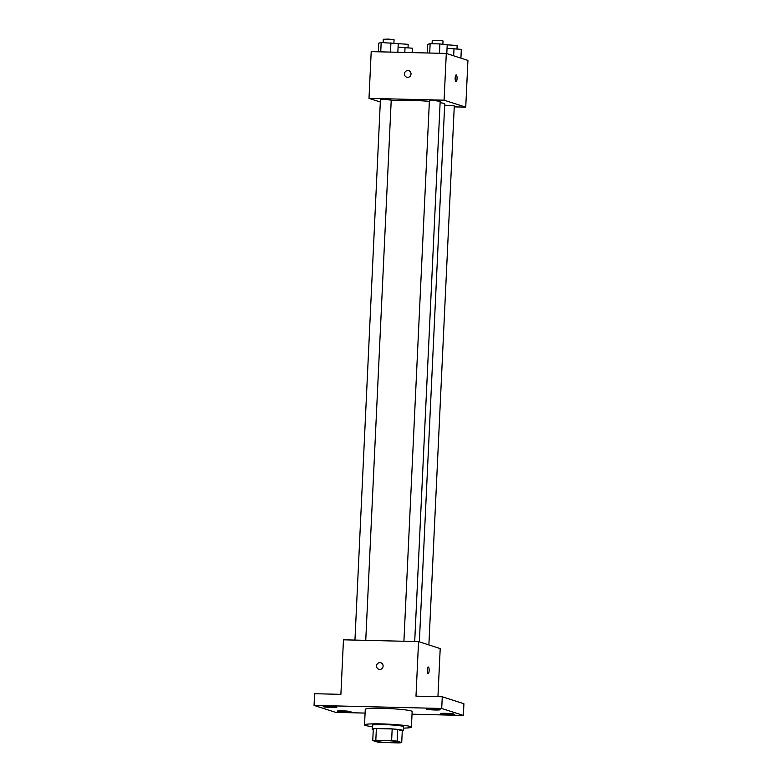<?xml version="1.0" encoding="UTF-8"?>
<svg xmlns="http://www.w3.org/2000/svg" width="782" height="782" viewBox="0 0 782 782"><rect width="100%" height="100%" fill="white"/><g stroke="black" fill="none" stroke-linecap="round" stroke-linejoin="round"><path stroke-width="1.17" d="M375.976 741.307A11.74 0.929 2.7 0 1 375.516 741.023A11.74 0.929 2.7 0 1 387.286 740.652A11.74 0.929 2.7 0 1 398.967 742.128A11.74 0.929 2.7 0 1 388.859 742.577A11.74 0.929 2.7 0 1 375.976 741.307M382.857 742.519L398.664 742.9A15.151 1.202 2.7 0 0 401.723 742.607L397.168 741.141A15.151 1.202 2.7 0 0 391.626 740.632L375.819 740.251A15.151 1.202 2.7 0 0 372.76 740.554L377.315 742.02A15.151 1.202 2.7 0 0 382.857 742.519M391.626 740.632L392.173 728.951L376.377 728.57L375.819 740.251M376.377 728.57A15.151 1.202 2.7 0 0 373.307 728.863L372.76 740.554M392.173 728.951A15.151 1.202 2.7 0 1 397.715 729.45L397.168 741.141M401.723 742.607L402.271 730.916L397.715 729.45M402.271 731.033A15.65 1.241 -177.3 0 0 403.424 730.632A15.65 1.241 -177.3 0 0 383.463 728.501A15.65 1.241 -177.3 0 0 372.164 729.156A15.65 1.241 -177.3 0 0 373.278 729.674M372.164 729.156L372.349 725.256A15.65 1.241 2.7 0 1 383.649 724.601A15.65 1.241 2.7 0 1 403.61 726.732L403.424 730.632M372.281 726.644A23.47 1.857 2.7 0 1 365.448 725.452A23.47 1.857 2.7 0 1 364.529 724.894A23.47 1.857 2.7 0 1 388.067 724.142A23.47 1.857 2.7 0 1 411.42 727.104A23.47 1.857 2.7 0 1 403.541 728.12M364.529 724.894L365.262 709.313A23.47 1.857 2.7 0 1 388.801 708.56A23.47 1.857 2.7 0 1 412.153 711.522L411.42 727.104M449.288 714.543A6.852 0.538 2.7 0 1 440.549 713.604A6.852 0.538 2.7 0 1 447.421 713.389A6.852 0.538 2.7 0 1 454.244 714.249A6.852 0.538 2.7 0 1 449.288 714.543M346.035 712.06A6.852 0.538 2.7 0 1 337.296 711.131A6.852 0.538 2.7 0 1 344.168 710.906A6.852 0.538 2.7 0 1 350.991 711.776A6.852 0.538 2.7 0 1 346.035 712.06M331.92 707.514A6.852 0.538 2.7 0 1 323.181 706.586A6.852 0.538 2.7 0 1 330.053 706.361A6.852 0.538 2.7 0 1 336.876 707.231A6.852 0.538 2.7 0 1 331.92 707.514M435.173 709.997A6.852 0.538 2.7 0 1 426.434 709.059A6.852 0.538 2.7 0 1 433.306 708.844A6.852 0.538 2.7 0 1 440.129 709.704A6.852 0.538 2.7 0 1 435.173 709.997M412.026 714.201L463.364 715.432L441.713 708.463L314.061 705.403L335.703 712.373L365.086 713.076M437.94 696.674L440.207 648.581L418.556 641.611L343.464 639.813L340.893 694.348L314.608 693.712L314.061 705.403M463.364 715.432L463.912 703.751L442.27 696.772L441.713 708.463M442.27 696.772L415.985 696.146L418.556 641.611M378.771 669.284A3.421 3.275 107.8 0 1 376.533 665.951A3.421 3.275 107.8 0 1 380.863 662.774A3.421 3.275 107.8 0 1 382.936 667.036A3.421 3.275 107.8 0 1 376.533 665.951A3.421 3.275 107.8 0 1 380.863 662.774M428.028 673.83A3.421 0.958 -88.6 0 1 427.236 670.252A3.421 0.958 -88.6 0 1 428.272 666.997A3.421 0.958 -88.6 0 1 429.142 670.438A3.421 0.958 -88.6 0 1 428.106 673.84A3.421 0.958 -88.6 0 1 428.028 673.83M428.262 666.997A3.421 0.958 -88.6 0 1 429.142 670.438A3.421 0.958 -88.6 0 1 428.106 673.84M391.186 100.907A27.38 2.17 2.7 0 1 429.367 101.377M440.119 102.628A27.38 2.17 2.7 0 1 444.723 104.055L419.357 641.866M403.913 641.26L429.396 100.819L434.812 100.653L440.178 101.328L414.704 641.523M354.95 640.087L380.433 99.646L385.849 99.48L391.225 100.155L365.751 640.341M444.665 105.159L454.293 105.873L428.878 644.935M454.254 106.87L465.74 107.154L444.088 100.174L368.996 98.376L380.326 102.022M465.74 107.154L467.939 60.41L446.297 53.44L444.088 100.174M446.297 53.44L371.206 51.632L368.996 98.376M406.689 77.213A3.421 3.275 107.8 0 1 404.45 73.879A3.421 3.275 107.8 0 1 408.791 70.703A3.421 3.275 107.8 0 1 410.853 74.964A3.421 3.275 107.8 0 1 404.45 73.879A3.421 3.275 107.8 0 1 408.791 70.703M455.945 81.748A3.421 0.958 -88.6 0 1 455.153 78.18A3.421 0.958 -88.6 0 1 456.189 74.925A3.421 0.958 -88.6 0 1 457.059 78.366A3.421 0.958 -88.6 0 1 456.023 81.768A3.421 0.958 -88.6 0 1 455.945 81.748M456.189 74.925A3.421 0.958 -88.6 0 1 457.059 78.366A3.421 0.958 -88.6 0 1 456.023 81.768M412.153 52.619L412.358 48.201L398.087 47.135M405.047 47.301L404.812 52.443M398.116 43.636L408.184 44.33L408.028 47.663M460.911 58.142L461.321 49.374L447.04 48.308M454.01 48.474L453.668 55.805M447.079 44.818L457.147 45.503L456.991 48.846M397.843 52.277L398.243 43.655L381.176 42.521L378.742 43.186L378.332 51.808M390.932 42.756L390.492 52.101M381.176 42.521L380.736 51.866M383.131 42.57L383.288 39.276L388.693 39.1L394.069 39.784L393.913 43.118M446.796 53.596L447.206 44.828L439.895 43.929L430.139 43.694L427.695 44.359L427.295 52.981M439.895 43.929L439.455 53.274M430.139 43.694L429.699 53.039M432.084 43.743L432.241 40.449L437.656 40.273L443.032 40.957L442.876 44.3"/></g></svg>

